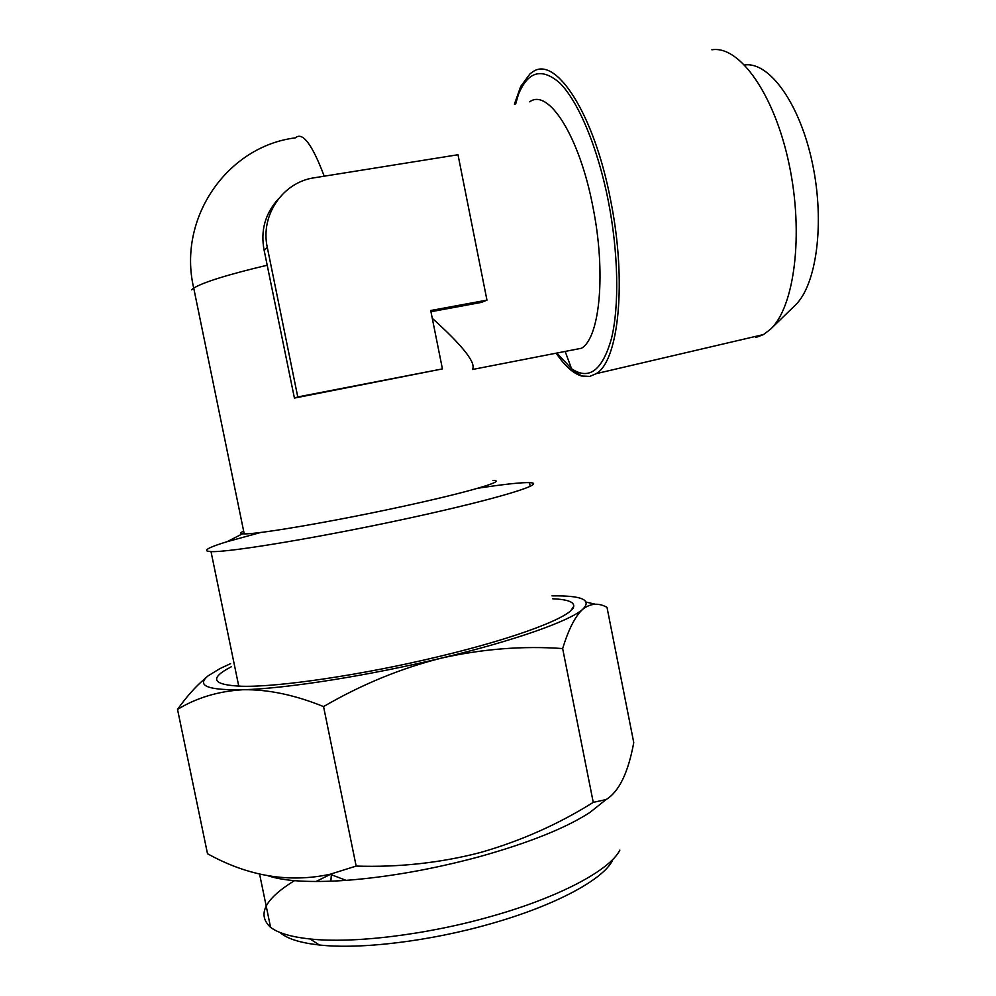 <?xml version="1.0" encoding="UTF-8"?>
<svg xmlns="http://www.w3.org/2000/svg" width="996" height="996" viewBox="0 0 996 996"><rect width="100%" height="100%" fill="white"/><g stroke="black" fill="none" stroke-linecap="round" stroke-linejoin="round"><path stroke-width="1.49" d="M556.179 353.182C564.657 365.806 573.111 373.413 581.527 376.002L589.769 376.413L596.168 373.662C618.591 361.125 627.131 281.955 610.685 200.507C594.288 113.805 555.731 55.041 532.785 71.837L530.084 73.741L520.709 86.453L514.422 104.169M492.995 480.458C508.147 480.483 468.369 492.261 400.056 507.001C331.892 521.755 258.35 534.292 244.219 533.881L241.767 533.694C239.999 533.308 240.621 532.462 243.659 531.142M478.105 488.214C500.963 484.703 517.148 482.836 526.66 482.612L529.474 482.649C548.684 483.085 499.606 498.386 411.672 517.571C323.849 536.782 228.968 552.618 211.015 551.597L207.392 551.137C204.28 549.792 210.841 546.642 227.076 541.7L260.541 532.524M529.66 101.829C548.323 87.797 579.535 136.29 592.894 206.807C606.315 273.103 599.754 338.154 581.427 348.264L570.982 350.306M442.423 368.906L297.767 396.943L267.302 247.382C260.081 215.36 282.814 182.081 314.363 177.774L457.998 154.729L486.957 300.132L430.708 310.503L442.423 368.906L294.418 398.089L264.189 250.506C260.317 230.811 265.073 213.58 278.482 198.814M486.957 300.132L481.454 302.398L430.957 311.711M581.427 348.264L472.415 369.504C476.412 363.092 463.028 346.01 432.276 318.297M612.54 860.42C603.066 879.58 555.083 905.663 490.318 923.877C429.637 941.282 360.266 949.599 319.343 944.992C300.07 942.851 286.973 938.693 280.038 932.48M294.43 880.663C264.724 899.064 256.781 914.627 270.588 927.351C278.121 933.09 291.28 936.962 310.092 938.979C353.132 943.698 426.699 934.821 490.991 916.457C559.64 897.222 610.175 869.919 619.873 850.086M268.347 875.87C284.619 881.261 310.553 882.767 346.122 880.364C388.266 877.115 432.55 869.271 478.964 856.821C528.814 842.89 565.778 828.099 589.881 812.462L603.937 801.27M323.551 706.575C361.76 684.389 401.089 668.229 441.539 658.07C482.687 648.882 523.049 645.719 562.653 648.57C568.567 629.223 575.277 616.101 582.809 609.216C590.516 603.265 598.584 602.642 607 607.348L633.755 742.593C628.227 772.759 618.989 791.758 606.054 799.589L593.255 802.365C558.681 824.09 521.182 840.773 480.732 852.427C440.543 862.885 399.023 867.441 356.157 866.072L330.124 874.251C288.952 883.091 248.079 876.256 207.504 853.721L177.525 709.413C196.71 697.71 218.572 691.149 243.099 689.73C267.961 689.307 294.779 694.922 323.551 706.575L356.157 866.072M330.871 881.223L331.332 874.712M231.246 666.797C208.724 678.513 212.223 684.999 241.729 686.256C278.469 687.302 362.93 674.865 438.165 656.713C518.007 637.739 573.049 616.287 573.708 606.402C574.294 601.933 567.259 599.393 552.581 598.77M315.956 881.522L331.195 873.99M562.653 648.57L593.255 802.365M595.421 604.248L586.308 602.119M206.483 677.255L204.466 679.035C195.303 686.891 186.327 697.013 177.525 709.413M230.599 663.66L219.954 668.59L208.002 675.923C196.088 685.758 207.778 690.353 243.099 689.73C286.45 688.572 368.632 675.662 441.539 658.07C514.932 640.577 570.247 620.782 582.809 609.216C592.11 599.878 581.838 595.434 551.996 595.882M744.722 64.952C769.41 61.503 800.025 103.771 812.462 163.518C825.099 223.179 816.434 285.379 795.194 305.249L770.568 329.178L763.521 334.556L755.69 337.557M294.418 398.089L297.767 396.943M711.879 49.8C739.368 45.144 774.515 94.222 789.156 164.452C803.996 234.583 794.372 307.054 770.568 329.178M515.094 104.057L515.604 102.339C525.066 72.434 539.683 65.885 559.466 82.705C578.228 101.007 597.799 147.47 608.357 201.292C618.479 253.009 619.338 306.432 611.469 338.515C602.381 370.487 589.084 380.559 571.555 368.744L556.839 353.057M267.339 265.185C227.586 274.659 203.047 282.304 193.722 288.105C177.201 218.149 227.312 146.238 295.364 137.859C302.56 131.509 312.184 144.283 324.223 176.192M244.219 533.881L193.722 288.105L191.655 289.824M264.189 250.506L267.302 247.382M242.514 533.794L227.076 541.7M565.155 351.439L571.555 368.744L581.527 376.002M589.881 812.462L606.054 799.589M570.932 610.486L573.708 606.402M346.122 880.364L330.124 874.251M270.588 927.351L259.57 873.978M319.343 944.992L310.092 938.979M211.015 551.597L238.766 686.182M529.474 482.649L530.221 486.397M515.667 103.97L520.709 86.453M763.521 334.556L596.168 373.662"/></g></svg>
